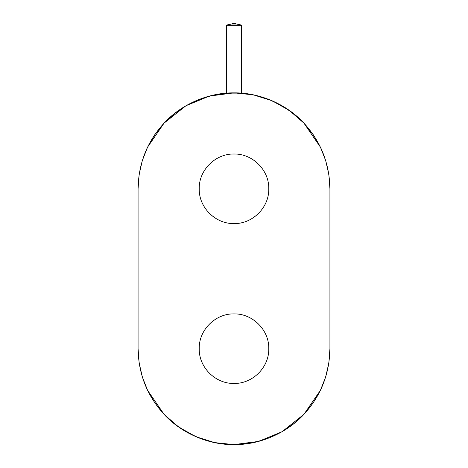 <?xml version="1.0" encoding="UTF-8"?>
<svg xmlns="http://www.w3.org/2000/svg" width="468" height="468" viewBox="0 0 468 468"><rect width="100%" height="100%" fill="white"/><g stroke="black" fill="none" stroke-linecap="round" stroke-linejoin="round"><path stroke-width="0.7" d="M226.407 93.167L226.407 25.717L241.593 25.717L241.593 93.167L241.593 25.717L241.137 24.991L226.863 24.991L234 23.4L226.863 24.991L226.407 25.717L226.407 93.167M241.137 24.991L241.593 25.717L226.407 25.717L226.863 24.991L241.137 24.991L234 23.4M234 24.991L226.974 24.991M174.19 113.794L186.036 105.721L174.19 113.794L163.677 123.546L154.738 134.755L147.572 147.174L142.336 160.518L139.142 174.5L138.072 188.797L138.072 348.672L138.072 188.797C138.487 163.484 147.151 141.593 164.075 123.125C181.256 104.3 208.512 92.506 234 92.869C259.488 92.506 286.744 104.3 303.925 123.125C320.849 141.593 329.513 163.484 329.928 188.797L328.858 174.5L325.67 160.53L320.428 147.174L313.262 134.755L304.323 123.546L293.81 113.794L281.964 105.721L293.81 113.794M329.928 348.672C329.513 373.985 320.849 395.875 303.925 414.338C286.744 433.169 259.488 444.963 234 444.6C208.512 444.963 181.256 433.169 164.075 414.338C147.151 395.875 138.487 373.985 138.072 348.672L139.142 362.969L142.331 376.939L147.572 390.294L154.738 402.708L163.677 413.917L174.19 423.669L186.036 431.748L198.953 437.966L212.653 442.196L226.834 444.331L241.166 444.331L255.347 442.196L269.047 437.966L281.964 431.748L293.81 423.669L304.323 413.917L313.262 402.708L320.428 390.294L325.664 376.945L328.858 362.969L329.928 348.672L329.928 188.797M143.91 381.625L146.829 388.721M147.584 390.324L164.075 414.338L178.671 427.038L195.905 436.708L214.748 442.646L234 444.6L258.529 441.412L281.847 431.812M282.081 431.683L303.925 414.338L320.428 390.3M321.165 388.727L324.09 381.625M324.09 155.844L321.171 148.748M320.416 147.145L303.925 123.125L289.329 110.43L272.095 100.755L253.252 94.817L234 92.869L209.471 96.057L186.153 105.651M185.919 105.786L164.075 123.125L147.572 147.168M146.835 148.736L143.91 155.844M139.142 362.969L142.336 376.945M325.664 376.945L328.858 362.969M328.858 174.5L325.664 160.518M281.964 105.721L269.047 99.497L255.347 95.273L241.166 93.138L226.834 93.138L212.653 95.273L198.953 99.497L186.036 105.721M142.336 160.518L139.142 174.5M138.072 188.797L138.072 348.672M268.772 348.672C269.235 329.987 252.55 313.461 234 313.899C215.45 313.461 198.765 329.987 199.228 348.672C198.765 367.357 215.45 383.883 234 383.444C252.55 383.883 269.235 367.357 268.772 348.672M268.772 188.797C269.235 170.106 252.55 153.58 234 154.019C215.45 153.58 198.765 170.106 199.228 188.797C198.765 207.482 215.45 224.008 234 223.569C252.55 224.008 269.235 207.482 268.772 188.797"/></g></svg>
